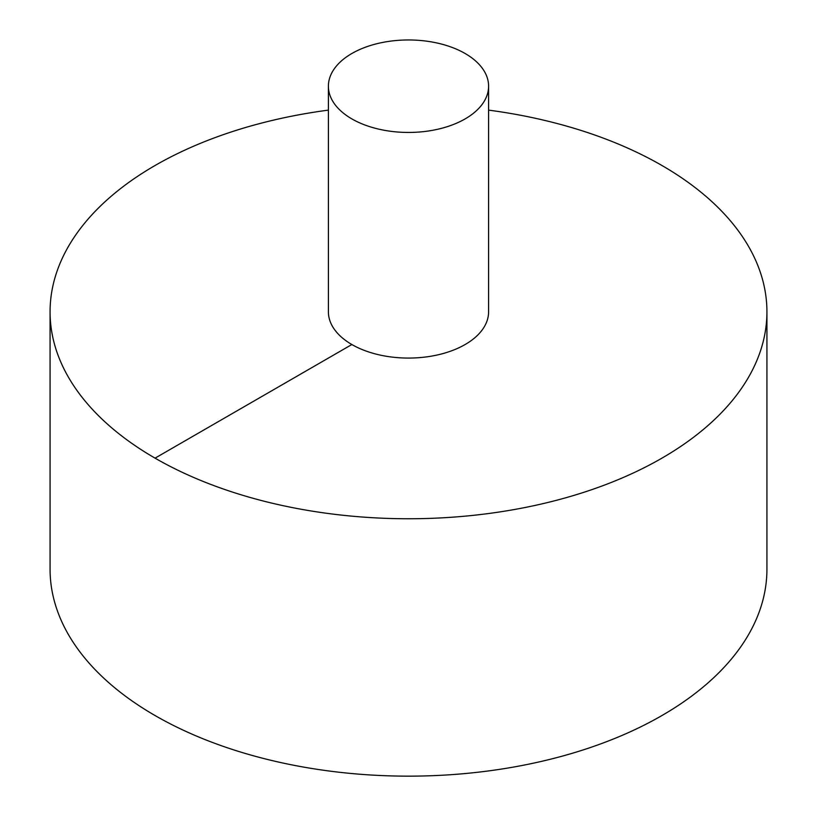 <?xml version="1.0" encoding="UTF-8"?>
<svg xmlns="http://www.w3.org/2000/svg" width="817" height="817" viewBox="0 0 817 817"><rect width="100%" height="100%" fill="white"/><g stroke="black" fill="none" stroke-linecap="round" stroke-linejoin="round"><path stroke-width="1.23" d="M328.403 110.121A358.428 206.936 0 0 0 155.056 165.504A358.428 206.936 0 0 0 50.072 311.828L50.072 569.214A358.428 206.936 0 0 0 408.5 776.15A358.428 206.936 0 0 0 766.928 569.214L766.928 311.828A358.428 206.936 0 0 0 488.597 110.121M50.072 311.828A358.428 206.936 0 0 0 408.5 518.754A358.428 206.936 0 0 0 766.928 311.828M328.403 86.204L328.403 311.828A80.097 46.242 0 0 0 408.5 358.071A80.097 46.242 0 0 0 488.597 311.828L488.597 86.204A80.097 46.242 0 0 0 439.148 43.485A80.097 46.242 0 0 0 351.861 53.503A80.097 46.242 0 0 0 328.403 86.204A80.097 46.242 0 0 0 408.5 132.446A80.097 46.242 0 0 0 488.597 86.204M155.056 458.153L351.861 344.519"/></g></svg>

